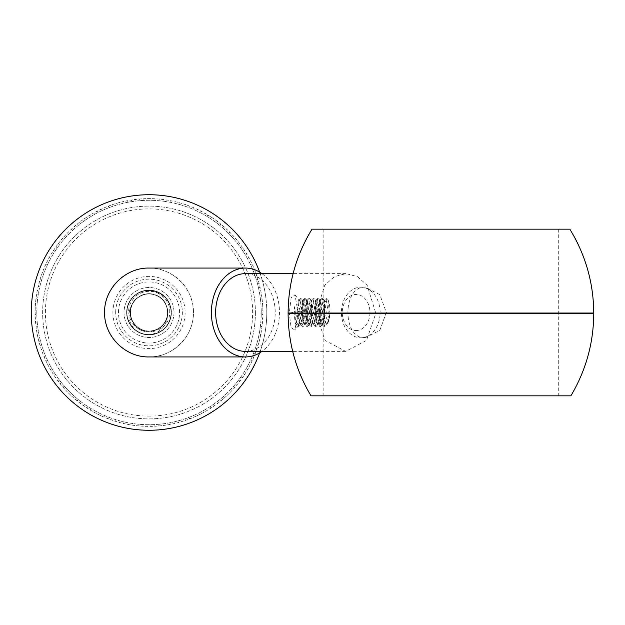<?xml version="1.0" encoding="UTF-8"?>
<svg xmlns="http://www.w3.org/2000/svg" width="625" height="625" viewBox="0 0 625 625"><rect width="100%" height="100%" fill="white"/><g stroke="black" fill="none" stroke-linecap="round" stroke-linejoin="round"><path stroke-width="0.47" stroke-dasharray="3.12 2.34" d="M296.969 310.594L298.383 301.102L299.812 300.766L301.555 311.773L298.766 325.312L295.797 324.266L295.141 322.609L294.195 313.383L294.484 306.766L295.266 312.031L296.922 311.875L296.922 313.234L295.453 313.312M288.109 313.031L289.289 313.031L291.07 327.492L294.812 330.047L298.148 313.031L294.977 294.922L291.141 297.742L289.289 313.031L294.164 312.172M295.445 313.32L297.328 318.703L296.953 313.234M298.141 313.633L316.148 313.633L316.141 313.031L298.148 313.031M570.867 395.828L310.984 395.828M316.148 313.633L325.008 340.406L345.648 351.383L366.5 340.406L375.703 313.633L593.75 313.633M569.852 229.172L312 229.172M593.75 313.031L375.719 313.031L367.156 285.195L357.43 276.633L345.938 273.617L334.461 276.609L324.758 285.172L316.141 313.031M375.719 313.031L375.703 313.633M531.148 229.172L323.156 229.172L531.148 229.172M531.148 395.828L323.156 395.828L531.148 395.828M327.867 299.477L327.758 299.273C329.445 302.578 330.164 307.477 329.914 313.977C329.289 320.688 328.094 323.969 326.336 323.805L325.234 322.789L324.227 317.719L324.422 304.734L326.656 298.609L327.906 299.562L329.281 311.258L326.867 324.445L324.797 326.391L320.359 312.508L322.641 298.609L323.555 299.477L324.969 311.25L322.555 324.453L320.484 326.391L316.047 312.5L318.328 298.609L319.242 299.477L320.656 311.258L318.242 324.445L316.172 326.391L311.734 312.5L314.016 298.609L314.93 299.477L316.344 311.258L313.93 324.453L311.859 326.391L307.422 312.5L309.703 298.609L310.617 299.477L312.031 311.25L309.617 324.445L307.547 326.391L303.109 312.492L305.391 298.609L306.305 299.477L307.719 311.258L305.312 324.445L303.234 326.391L298.797 312.5L301.078 298.609L301.992 299.477L303.406 311.25L300.992 324.453L298.922 326.391L295.406 320.023L294.484 306.766M326.656 323.891L324.922 322.188L325.383 323.086M365.227 337.773C342.164 339.344 342.156 285.656 365.227 287.227L379.789 294.617L386.352 312.492L379.805 330.359L365.227 337.773L360.766 337.773A25.273 19.359 -90 0 1 341.406 312.5A25.273 19.359 -90 0 1 360.766 287.227A25.273 19.359 -90 0 1 380.125 312.5A25.273 19.359 -90 0 1 360.766 337.773M356.125 330.555A18.055 13.828 90 0 0 368.102 303.477A18.055 13.828 90 0 0 344.148 303.477A18.055 13.828 90 0 0 356.125 330.555M296.969 310.523L299.055 322.188L300.875 323.891L304.703 312.5L303.031 301.109L302.359 301.742L303.367 322.188L305.188 323.891L309.016 312.508L307.344 301.109L306.672 301.742L307.68 322.188L309.5 323.891L313.328 312.508L311.656 301.109L310.984 301.742L311.984 322.188L313.812 323.891L317.641 312.508L315.969 301.109L315.297 301.742L316.297 322.188L318.125 323.891L321.953 312.5L320.281 301.109L319.609 301.742L320.609 322.188L322.438 323.891L326.266 312.5L324.586 301.109L323.922 301.742L324.922 322.188M329.914 313.977L328.023 322.188L326.195 323.891L322.367 312.5L324.039 301.109L324.711 301.742L323.711 322.188L321.883 323.891L318.055 312.5L319.727 301.109L320.398 301.742L319.398 322.188L317.57 323.891L313.742 312.5L315.414 301.109L316.086 301.742L315.086 322.188L313.258 323.891L309.43 312.5L311.109 301.109L311.773 301.742L310.773 322.188L308.953 323.891L305.117 312.5L306.797 301.109L307.461 301.742L306.461 322.188L304.641 323.891L300.805 312.508L302.484 301.109L303.148 301.742L302.148 322.188L300.328 323.891L297.328 318.703M298.141 311.469L301.555 311.789M295.258 312.031L295.516 313.289M295.141 322.609L295.891 324.445L297.961 326.391L302.398 312.5L300.117 298.609L299.203 299.477L297.789 311.25L300.203 324.445L302.273 326.391L306.711 312.5L304.43 298.609L303.516 299.477L302.102 311.25L304.516 324.445L306.586 326.391L311.023 312.5L308.742 298.617L307.828 299.477L306.414 311.25L308.828 324.445L310.898 326.383L315.336 312.5L313.055 298.609L312.141 299.477L310.727 311.25L313.141 324.445L315.211 326.391L319.648 312.492L317.367 298.609L316.453 299.477L315.039 311.25L317.445 324.445L319.523 326.391L323.961 312.5L321.68 298.609L320.766 299.477L319.352 311.25L321.766 324.445L323.836 326.391L328.273 312.5L325.992 298.609L325.078 299.477L324.227 317.719M245.43 351.383A38.883 29.789 90 0 0 275.211 313.031A38.883 29.789 90 0 0 245.43 273.617M261.914 273.617A44.438 34.047 -90 0 1 279.477 312.5A44.438 34.047 -90 0 1 261.914 351.383M149.016 268.062C172.773 267.562 193.961 288.742 193.461 312.5C193.961 336.258 172.773 357.438 149.016 356.938M193.461 312.5A44.438 44.438 0 0 0 126.797 274.016A44.438 44.438 0 0 0 126.797 350.984A44.438 44.438 0 0 0 193.461 312.5M155.062 198.781A113.883 113.883 0 0 0 151.508 198.648L151.086 199.211L151.086 198.641A113.883 113.883 0 0 0 147.531 198.633L147.125 199.211L147.109 198.633A113.883 113.883 0 0 0 143.562 198.75L143.172 199.344L143.141 198.773A113.883 113.883 0 0 0 139.594 199.008L139.227 199.617L139.172 199.047A113.883 113.883 0 0 0 135.641 199.406L135.297 200.023L135.219 199.461A113.883 113.883 0 0 0 131.703 199.945L131.375 200.57L131.281 200.008A113.883 113.883 0 0 0 127.781 200.617L127.484 201.258L127.367 200.695A113.883 113.883 0 0 0 123.891 201.43L123.617 202.078L123.477 201.523A113.883 113.883 0 0 0 120.031 202.375L119.773 203.031L119.625 202.477A113.883 113.883 0 0 0 116.203 203.453L115.977 204.117L115.797 203.57A113.883 113.883 0 0 0 112.422 204.664L112.211 205.336L112.016 204.797A113.883 113.883 0 0 0 108.68 206.008L108.492 206.688L108.281 206.156A113.883 113.883 0 0 0 104.984 207.477L104.828 208.164L104.594 207.641A113.883 113.883 0 0 0 101.344 209.078L101.211 209.773L100.961 209.258A113.883 113.883 0 0 0 97.766 210.805L97.656 211.5L97.391 210.992A113.883 113.883 0 0 0 94.25 212.656L94.164 213.359L93.875 212.859A113.883 113.883 0 0 0 90.797 214.625L90.734 215.328L90.438 214.844A113.883 113.883 0 0 0 87.414 216.719L87.375 217.422L87.062 216.945A113.883 113.883 0 0 0 84.109 218.93L84.102 219.633L83.766 219.172A113.883 113.883 0 0 0 80.883 221.25L80.898 221.953L80.547 221.5A113.883 113.883 0 0 0 77.742 223.68L77.781 224.391L77.414 223.945A113.883 113.883 0 0 0 74.688 226.227L74.75 226.93L74.367 226.5A113.883 113.883 0 0 0 71.719 228.875L71.805 229.57L71.414 229.156A113.883 113.883 0 0 0 68.852 231.617L68.961 232.32L68.547 231.914A113.883 113.883 0 0 0 66.078 234.469L66.211 235.164L65.789 234.773A113.883 113.883 0 0 0 63.406 237.406L63.562 238.102L63.125 237.727A113.883 113.883 0 0 0 60.836 240.445L61.281 240.797L60.57 240.773A113.883 113.883 0 0 0 58.375 243.562L58.578 244.242L58.117 243.898A113.883 113.883 0 0 0 56.023 246.773L56.25 247.438L55.781 247.117A113.883 113.883 0 0 0 53.789 250.055L54.039 250.719L53.555 250.406A113.883 113.883 0 0 0 51.664 253.414L51.938 254.07L51.445 253.781A113.883 113.883 0 0 0 49.664 256.852L49.961 257.492L49.453 257.219A113.883 113.883 0 0 0 47.781 260.352L48.102 260.984L47.586 260.727A113.883 113.883 0 0 0 46.023 263.914L46.359 264.539L45.844 264.297A113.883 113.883 0 0 0 44.391 267.539L44.914 267.758L44.227 267.93A113.883 113.883 0 0 0 42.883 271.219L43.414 271.422L42.734 271.617A113.883 113.883 0 0 0 41.508 274.953L41.914 275.531L41.367 275.352A113.883 113.883 0 0 0 40.266 278.727L40.688 279.289L40.141 279.125A113.883 113.883 0 0 0 39.148 282.539L39.594 283.094L39.039 282.945A113.883 113.883 0 0 0 38.172 286.391L38.727 286.516L38.078 286.805A113.883 113.883 0 0 0 37.328 290.281L37.805 290.797L37.25 290.695A113.883 113.883 0 0 0 36.617 294.188L37.18 294.273L36.555 294.609A113.883 113.883 0 0 0 36.047 298.125L36.562 298.609L36 298.539A113.883 113.883 0 0 0 35.617 302.078L36.148 302.539L35.578 302.492A113.883 113.883 0 0 0 35.32 306.039L35.867 306.484L35.297 306.461A113.883 113.883 0 0 0 35.164 310.008L35.734 310.016L35.156 310.43A113.883 113.883 0 0 0 35.148 313.984L35.727 314.391L35.156 314.406A113.883 113.883 0 0 0 35.266 317.961L35.836 317.922L35.289 318.383A113.883 113.883 0 0 0 35.531 321.922L36.133 322.289L35.562 322.344A113.883 113.883 0 0 0 35.93 325.883L36.547 326.227L35.977 326.297A113.883 113.883 0 0 0 36.461 329.82L37.023 329.727L36.531 330.234A113.883 113.883 0 0 0 37.133 333.734L37.688 333.625L37.219 334.148A113.883 113.883 0 0 0 37.945 337.625L38.594 337.906L38.039 338.039A113.883 113.883 0 0 0 38.891 341.492L39.438 341.336L39 341.898A113.883 113.883 0 0 0 39.969 345.312L40.508 345.141L40.094 345.719A113.883 113.883 0 0 0 41.18 349.102L41.852 349.305L41.32 349.5A113.883 113.883 0 0 0 42.523 352.844L43.203 353.023L42.672 353.234A113.883 113.883 0 0 0 44 356.531L44.688 356.695L44.156 356.922A113.883 113.883 0 0 0 45.594 360.172L46.289 360.305L45.773 360.555A113.883 113.883 0 0 0 47.32 363.75L47.828 363.492L47.516 364.125A113.883 113.883 0 0 0 49.172 367.273L49.875 367.359L49.375 367.641A113.883 113.883 0 0 0 51.148 370.719L51.852 370.781L51.359 371.086A113.883 113.883 0 0 0 53.234 374.102L53.711 373.789L53.469 374.453A113.883 113.883 0 0 0 55.445 377.406L55.906 377.078L55.688 377.75A113.883 113.883 0 0 0 57.766 380.633L58.219 380.289L58.023 380.969A113.883 113.883 0 0 0 60.203 383.773L60.641 383.414L60.469 384.102A113.883 113.883 0 0 0 62.742 386.836L63.445 386.773L63.016 387.148A113.883 113.883 0 0 0 65.391 389.797L66.094 389.711L65.68 390.109A113.883 113.883 0 0 0 68.141 392.672L68.836 392.562L68.438 392.969A113.883 113.883 0 0 0 70.984 395.445L71.367 395.023L71.297 395.734A113.883 113.883 0 0 0 73.93 398.117L74.617 397.961L74.242 398.391A113.883 113.883 0 0 0 76.961 400.688L77.641 400.5L77.289 400.953A113.883 113.883 0 0 0 80.086 403.148L80.758 402.938L80.422 403.398A113.883 113.883 0 0 0 83.289 405.5L83.953 405.266L83.633 405.742A113.883 113.883 0 0 0 86.578 407.734L87.234 407.484L86.93 407.961A113.883 113.883 0 0 0 89.938 409.852L90.586 409.578L90.297 410.07A113.883 113.883 0 0 0 93.367 411.859L94.008 411.562L93.734 412.063A113.883 113.883 0 0 0 96.875 413.742L97.5 413.422L97.25 413.93A113.883 113.883 0 0 0 100.438 415.5L101.055 415.156L100.82 415.68A113.883 113.883 0 0 0 104.062 417.133L104.664 416.766L104.445 417.297A113.883 113.883 0 0 0 107.742 418.633L108.336 418.25L108.133 418.789A113.883 113.883 0 0 0 111.469 420.008L112.047 419.609L111.867 420.148A113.883 113.883 0 0 0 115.242 421.258L115.406 420.711L115.648 421.383A113.883 113.883 0 0 0 119.062 422.367L119.609 421.922L119.469 422.477A113.883 113.883 0 0 0 122.914 423.344L123.445 422.883L123.32 423.445A113.883 113.883 0 0 0 126.797 424.188L127.312 423.711L127.211 424.273A113.883 113.883 0 0 0 130.711 424.898L131.211 424.398L131.125 424.969A113.883 113.883 0 0 0 134.641 425.469L135.125 424.953L135.062 425.523A113.883 113.883 0 0 0 138.594 425.898L139.055 425.367L139.016 425.938A113.883 113.883 0 0 0 142.555 426.195L143 425.648L142.977 426.219A113.883 113.883 0 0 0 146.531 426.352L146.953 425.789L146.953 426.359A113.883 113.883 0 0 0 150.508 426.367L150.906 425.789L150.922 426.367A113.883 113.883 0 0 0 154.477 426.25L154.859 425.656L154.898 426.227A113.883 113.883 0 0 0 158.445 425.992L158.805 425.383L158.867 425.953A113.883 113.883 0 0 0 162.398 425.594L162.32 425.031L162.82 425.539A113.883 113.883 0 0 0 166.336 425.055L166.656 424.43L166.75 424.992A113.883 113.883 0 0 0 170.258 424.383L170.555 423.742L170.672 424.305A113.883 113.883 0 0 0 174.148 423.57L174.422 422.922L174.555 423.477A113.883 113.883 0 0 0 178.008 422.625L178.266 421.969L178.414 422.523A113.883 113.883 0 0 0 181.836 421.547L182.062 420.883L182.234 421.43A113.883 113.883 0 0 0 185.617 420.336L185.828 419.664L186.016 420.203A113.883 113.883 0 0 0 189.359 418.992L189.547 418.313L189.758 418.844A113.883 113.883 0 0 0 193.055 417.523L193.211 416.836L193.438 417.359A113.883 113.883 0 0 0 196.688 415.922L196.828 415.227L197.07 415.742A113.883 113.883 0 0 0 200.273 414.195L200.383 413.5L200.648 414.008A113.883 113.883 0 0 0 203.789 412.344L203.875 411.641L204.156 412.141A113.883 113.883 0 0 0 207.242 410.375L206.945 409.891L207.602 410.156A113.883 113.883 0 0 0 210.617 408.281L210.656 407.578L210.977 408.055A113.883 113.883 0 0 0 213.922 406.07L213.937 405.367L214.273 405.828A113.883 113.883 0 0 0 217.148 403.75L217.141 403.047L217.492 403.5A113.883 113.883 0 0 0 220.297 401.32L220.258 400.609L220.625 401.055A113.883 113.883 0 0 0 223.352 398.773L223.289 398.07L223.672 398.5A113.883 113.883 0 0 0 226.32 396.125L226.234 395.43L226.625 395.844A113.883 113.883 0 0 0 229.188 393.383L229.078 392.68L229.484 393.086A113.883 113.883 0 0 0 231.961 390.531L231.828 389.836L232.25 390.227A113.883 113.883 0 0 0 234.633 387.594L234.477 386.898L234.914 387.273A113.883 113.883 0 0 0 237.203 384.555L236.758 384.203L237.469 384.227A113.883 113.883 0 0 0 239.664 381.438L239.461 380.758L239.922 381.102A113.883 113.883 0 0 0 242.016 378.227L241.789 377.562L242.258 377.883A113.883 113.883 0 0 0 244.25 374.945L244 374.281L244.484 374.594A113.883 113.883 0 0 0 246.375 371.586L245.883 371.297L246.594 371.219A113.883 113.883 0 0 0 248.375 368.148L248.078 367.508L248.578 367.781A113.883 113.883 0 0 0 250.258 364.648L249.938 364.016L250.453 364.273A113.883 113.883 0 0 0 252.016 361.086L251.672 360.461L252.195 360.703A113.883 113.883 0 0 0 253.648 357.461L253.289 356.852L253.812 357.07A113.883 113.883 0 0 0 255.156 353.781L254.625 353.578L255.305 353.383A113.883 113.883 0 0 0 256.531 350.047L256.125 349.469L256.672 349.648A113.883 113.883 0 0 0 257.773 346.273L257.352 345.711L257.898 345.875A113.883 113.883 0 0 0 258.891 342.461L258.445 341.906L259 342.055A113.883 113.883 0 0 0 259.867 338.609L259.312 338.484L259.961 338.195A113.883 113.883 0 0 0 260.711 334.719L260.227 334.203L260.789 334.305A113.883 113.883 0 0 0 261.414 330.812L260.922 330.312L261.484 330.391A113.883 113.883 0 0 0 261.984 326.875L261.469 326.391L262.039 326.461A113.883 113.883 0 0 0 262.422 322.922L261.891 322.461L262.461 322.508A113.883 113.883 0 0 0 262.719 318.961L262.164 318.516L262.742 318.539A113.883 113.883 0 0 0 262.875 314.992L262.305 314.562L262.883 314.57A113.883 113.883 0 0 0 262.891 311.016L262.32 311.031L262.883 310.594A113.883 113.883 0 0 0 262.766 307.039L262.18 306.656L262.75 306.617A113.883 113.883 0 0 0 262.508 303.078L261.906 302.711L262.469 302.656A113.883 113.883 0 0 0 262.109 299.117L261.492 298.773L262.062 298.703A113.883 113.883 0 0 0 261.57 295.18L260.945 294.859L261.508 294.766A113.883 113.883 0 0 0 260.898 291.266L260.266 290.961L260.82 290.852A113.883 113.883 0 0 0 260.094 287.375L259.539 287.508L260 286.961A113.883 113.883 0 0 0 259.148 283.508L258.602 283.664L259.039 283.102A113.883 113.883 0 0 0 258.07 279.688L257.398 279.453L257.945 279.281A113.883 113.883 0 0 0 256.859 275.898L256.18 275.695L256.719 275.5A113.883 113.883 0 0 0 255.516 272.156L254.984 272.367L255.367 271.766A113.883 113.883 0 0 0 254.039 268.469L253.352 268.305L253.875 268.078A113.883 113.883 0 0 0 252.438 264.828L251.75 264.695L252.266 264.445A113.883 113.883 0 0 0 250.711 261.25L250.016 261.133L250.523 260.875A113.883 113.883 0 0 0 248.859 257.727L248.367 258.008L248.656 257.359A113.883 113.883 0 0 0 246.891 254.281L246.188 254.219L246.672 253.914A113.883 113.883 0 0 0 244.797 250.898L244.094 250.859L244.57 250.547A113.883 113.883 0 0 0 242.594 247.594L241.883 247.578L242.352 247.25A113.883 113.883 0 0 0 240.266 244.367L239.562 244.375L240.016 244.031A113.883 113.883 0 0 0 237.836 241.227L237.398 241.586L237.57 240.898A113.883 113.883 0 0 0 235.297 238.164L234.867 238.547L235.016 237.852A113.883 113.883 0 0 0 232.648 235.203L231.945 235.289L232.359 234.891A113.883 113.883 0 0 0 229.898 232.328L229.5 232.734L229.602 232.031A113.883 113.883 0 0 0 227.055 229.555L226.672 229.977L226.742 229.266A113.883 113.883 0 0 0 224.109 226.883L223.422 227.039L223.789 226.609A113.883 113.883 0 0 0 221.078 224.312L220.391 224.5L220.75 224.047A113.883 113.883 0 0 0 217.953 221.852L217.281 222.062L217.617 221.602A113.883 113.883 0 0 0 214.75 219.5L214.078 219.734L214.406 219.258A113.883 113.883 0 0 0 211.461 217.266L210.805 217.516L211.109 217.039A113.883 113.883 0 0 0 208.102 215.148L207.453 215.422L207.742 214.93A113.883 113.883 0 0 0 204.664 213.141L204.023 213.438L204.297 212.938A113.883 113.883 0 0 0 201.164 211.258L200.914 211.766L200.789 211.07A113.883 113.883 0 0 0 197.602 209.5L196.984 209.844L197.219 209.32A113.883 113.883 0 0 0 193.977 207.867L193.367 208.234L193.586 207.703A113.883 113.883 0 0 0 190.297 206.367L189.703 206.75L189.906 206.211A113.883 113.883 0 0 0 186.57 204.992L185.992 205.391L186.172 204.852A113.883 113.883 0 0 0 182.797 203.742L182.227 204.164L182.391 203.617A113.883 113.883 0 0 0 178.977 202.633L178.43 203.078L178.57 202.523A113.883 113.883 0 0 0 175.125 201.656L174.594 202.117L174.711 201.555A113.883 113.883 0 0 0 171.242 200.813L170.727 201.289L170.828 200.727A113.883 113.883 0 0 0 167.328 200.102L166.828 200.602L166.914 200.031A113.883 113.883 0 0 0 163.398 199.531L162.914 200.047L162.977 199.477A113.883 113.883 0 0 0 159.445 199.102L158.977 199.633L159.023 199.062A113.883 113.883 0 0 0 155.477 198.805L155.031 199.352L155.062 198.781A113.883 113.883 0 0 0 151.508 198.648L151.086 199.211L151.086 198.641A113.883 113.883 0 0 0 147.531 198.633L147.125 199.211L147.109 198.633A113.883 113.883 0 0 0 143.562 198.75L143.172 199.344L143.141 198.773A113.883 113.883 0 0 0 139.594 199.008L139.227 199.617L139.172 199.047A113.883 113.883 0 0 0 135.641 199.406L135.297 200.023L135.219 199.461A113.883 113.883 0 0 0 131.703 199.945L131.375 200.57L131.281 200.008A113.883 113.883 0 0 0 127.781 200.617L127.484 201.258L127.367 200.695A113.883 113.883 0 0 0 123.891 201.43L123.617 202.078L123.477 201.523A113.883 113.883 0 0 0 120.031 202.375L119.773 203.031L119.625 202.477A113.883 113.883 0 0 0 116.203 203.453L115.977 204.117L115.797 203.57A113.883 113.883 0 0 0 112.422 204.664L112.211 205.336L112.016 204.797A113.883 113.883 0 0 0 108.68 206.008L108.492 206.688L108.281 206.156A113.883 113.883 0 0 0 104.984 207.477L104.828 208.164L104.594 207.641A113.883 113.883 0 0 0 101.344 209.078L101.211 209.773L100.961 209.258A113.883 113.883 0 0 0 97.766 210.805L97.656 211.5L97.391 210.992A113.883 113.883 0 0 0 94.25 212.656L94.164 213.359L93.875 212.859A113.883 113.883 0 0 0 90.797 214.625L90.734 215.328L90.438 214.844A113.883 113.883 0 0 0 87.414 216.719L87.375 217.422L87.062 216.945A113.883 113.883 0 0 0 84.109 218.93L84.102 219.633L83.766 219.172A113.883 113.883 0 0 0 80.883 221.25L80.898 221.953L80.547 221.5A113.883 113.883 0 0 0 77.742 223.68L77.781 224.391L77.414 223.945A113.883 113.883 0 0 0 74.688 226.227L74.75 226.93L74.367 226.5A113.883 113.883 0 0 0 71.719 228.875L71.805 229.57L71.414 229.156A113.883 113.883 0 0 0 68.852 231.617L68.961 232.32L68.547 231.914A113.883 113.883 0 0 0 66.078 234.469L66.211 235.164L65.789 234.773A113.883 113.883 0 0 0 63.406 237.406L63.562 238.102L63.125 237.727A113.883 113.883 0 0 0 60.836 240.445L61.281 240.797L60.57 240.773A113.883 113.883 0 0 0 58.375 243.562L58.578 244.242L58.117 243.898A113.883 113.883 0 0 0 56.023 246.773L56.25 247.438L55.781 247.117A113.883 113.883 0 0 0 53.789 250.055L54.039 250.719L53.555 250.406A113.883 113.883 0 0 0 51.664 253.414L51.938 254.07L51.445 253.781A113.883 113.883 0 0 0 49.664 256.852L49.961 257.492L49.453 257.219A113.883 113.883 0 0 0 47.781 260.352L48.102 260.984L47.586 260.727A113.883 113.883 0 0 0 46.023 263.914L46.359 264.539L45.844 264.297A113.883 113.883 0 0 0 44.391 267.539L44.914 267.758L44.227 267.93A113.883 113.883 0 0 0 42.883 271.219L43.414 271.422L42.734 271.617A113.883 113.883 0 0 0 41.508 274.953L41.914 275.531L41.367 275.352A113.883 113.883 0 0 0 40.266 278.727L40.688 279.289L40.141 279.125A113.883 113.883 0 0 0 39.148 282.539L39.594 283.094L39.039 282.945A113.883 113.883 0 0 0 38.172 286.391L38.727 286.516L38.078 286.805A113.883 113.883 0 0 0 37.328 290.281L37.805 290.797L37.25 290.695A113.883 113.883 0 0 0 36.617 294.188L37.18 294.273L36.555 294.609A113.883 113.883 0 0 0 36.047 298.125L36.562 298.609L36 298.539A113.883 113.883 0 0 0 35.617 302.078L36.148 302.539L35.578 302.492A113.883 113.883 0 0 0 35.32 306.039L35.867 306.484L35.297 306.461A113.883 113.883 0 0 0 35.164 310.008L35.734 310.016L35.156 310.43A113.883 113.883 0 0 0 35.148 313.984L35.727 314.391L35.156 314.406A113.883 113.883 0 0 0 35.266 317.961L35.836 317.922L35.289 318.383A113.883 113.883 0 0 0 35.531 321.922L36.133 322.289L35.562 322.344A113.883 113.883 0 0 0 35.93 325.883L36.547 326.227L35.977 326.297A113.883 113.883 0 0 0 36.461 329.82L37.023 329.727L36.531 330.234A113.883 113.883 0 0 0 37.133 333.734L37.688 333.625L37.219 334.148A113.883 113.883 0 0 0 37.945 337.625L38.594 337.906L38.039 338.039A113.883 113.883 0 0 0 38.891 341.492L39.438 341.336L39 341.898A113.883 113.883 0 0 0 39.969 345.312L40.508 345.141L40.094 345.719A113.883 113.883 0 0 0 41.18 349.102L41.852 349.305L41.32 349.5A113.883 113.883 0 0 0 42.523 352.844L43.203 353.023L42.672 353.234A113.883 113.883 0 0 0 44 356.531L44.688 356.695L44.156 356.922A113.883 113.883 0 0 0 45.594 360.172L46.289 360.305L45.773 360.555A113.883 113.883 0 0 0 47.32 363.75L47.828 363.492L47.516 364.125A113.883 113.883 0 0 0 49.172 367.273L49.875 367.359L49.375 367.641A113.883 113.883 0 0 0 51.148 370.719L51.852 370.781L51.359 371.086A113.883 113.883 0 0 0 53.234 374.102L53.711 373.789L53.469 374.453A113.883 113.883 0 0 0 55.445 377.406L55.906 377.078L55.688 377.75A113.883 113.883 0 0 0 57.766 380.633L58.219 380.289L58.023 380.969A113.883 113.883 0 0 0 60.203 383.773L60.641 383.414L60.469 384.102A113.883 113.883 0 0 0 62.742 386.836L63.445 386.773L63.016 387.148A113.883 113.883 0 0 0 65.391 389.797L66.094 389.711L65.68 390.109A113.883 113.883 0 0 0 68.141 392.672L68.836 392.562L68.438 392.969A113.883 113.883 0 0 0 70.984 395.445L71.367 395.023L71.297 395.734A113.883 113.883 0 0 0 73.93 398.117L74.617 397.961L74.242 398.391A113.883 113.883 0 0 0 76.961 400.688L77.641 400.5L77.289 400.953A113.883 113.883 0 0 0 80.086 403.148L80.758 402.938L80.422 403.398A113.883 113.883 0 0 0 83.289 405.5L83.953 405.266L83.633 405.742A113.883 113.883 0 0 0 86.578 407.734L87.234 407.484L86.93 407.961A113.883 113.883 0 0 0 89.938 409.852L90.586 409.578L90.297 410.07A113.883 113.883 0 0 0 93.367 411.859L94.008 411.562L93.734 412.063A113.883 113.883 0 0 0 96.875 413.742L97.5 413.422L97.25 413.93A113.883 113.883 0 0 0 100.438 415.5L101.055 415.156L100.82 415.68A113.883 113.883 0 0 0 104.062 417.133L104.664 416.766L104.445 417.297A113.883 113.883 0 0 0 107.742 418.633L108.336 418.25L108.133 418.789A113.883 113.883 0 0 0 111.469 420.008L112.047 419.609L111.867 420.148A113.883 113.883 0 0 0 115.242 421.258L115.406 420.711L115.648 421.383A113.883 113.883 0 0 0 119.062 422.367L119.609 421.922L119.469 422.477A113.883 113.883 0 0 0 122.914 423.344L123.445 422.883L123.32 423.445A113.883 113.883 0 0 0 126.797 424.188L127.312 423.711L127.211 424.273A113.883 113.883 0 0 0 130.711 424.898L131.211 424.398L131.125 424.969A113.883 113.883 0 0 0 134.641 425.469L135.125 424.953L135.062 425.523A113.883 113.883 0 0 0 138.594 425.898L139.055 425.367L139.016 425.938A113.883 113.883 0 0 0 142.555 426.195L143 425.648L142.977 426.219A113.883 113.883 0 0 0 146.531 426.352L146.953 425.789L146.953 426.359A113.883 113.883 0 0 0 150.508 426.367L150.906 425.789L150.922 426.367A113.883 113.883 0 0 0 154.477 426.25L154.859 425.656L154.898 426.227A113.883 113.883 0 0 0 158.445 425.992L158.805 425.383L158.867 425.953A113.883 113.883 0 0 0 162.398 425.594L162.32 425.031L162.82 425.539A113.883 113.883 0 0 0 166.336 425.055L166.656 424.43L166.75 424.992A113.883 113.883 0 0 0 170.258 424.383L170.555 423.742L170.672 424.305A113.883 113.883 0 0 0 174.148 423.57L174.422 422.922L174.555 423.477A113.883 113.883 0 0 0 178.008 422.625L178.266 421.969L178.414 422.523A113.883 113.883 0 0 0 181.836 421.547L182.062 420.883L182.234 421.43A113.883 113.883 0 0 0 185.617 420.336L185.828 419.664L186.016 420.203A113.883 113.883 0 0 0 189.359 418.992L189.547 418.313L189.758 418.844A113.883 113.883 0 0 0 193.055 417.523L193.211 416.836L193.438 417.359A113.883 113.883 0 0 0 196.688 415.922L196.828 415.227L197.07 415.742A113.883 113.883 0 0 0 200.273 414.195L200.383 413.5L200.648 414.008A113.883 113.883 0 0 0 203.789 412.344L203.875 411.641L204.156 412.141A113.883 113.883 0 0 0 207.242 410.375L206.945 409.891L207.602 410.156A113.883 113.883 0 0 0 210.617 408.281L210.656 407.578L210.977 408.055A113.883 113.883 0 0 0 213.922 406.07L213.937 405.367L214.273 405.828A113.883 113.883 0 0 0 217.148 403.75L217.141 403.047L217.492 403.5A113.883 113.883 0 0 0 220.297 401.32L220.258 400.609L220.625 401.055A113.883 113.883 0 0 0 223.352 398.773L223.289 398.07L223.672 398.5A113.883 113.883 0 0 0 226.32 396.125L226.234 395.43L226.625 395.844A113.883 113.883 0 0 0 229.188 393.383L229.078 392.68L229.484 393.086A113.883 113.883 0 0 0 231.961 390.531L231.828 389.836L232.25 390.227A113.883 113.883 0 0 0 234.633 387.594L234.477 386.898L234.914 387.273A113.883 113.883 0 0 0 237.203 384.555L236.758 384.203L237.469 384.227A113.883 113.883 0 0 0 239.664 381.438L239.461 380.758L239.922 381.102A113.883 113.883 0 0 0 242.016 378.227L241.789 377.562L242.258 377.883A113.883 113.883 0 0 0 244.25 374.945L244 374.281L244.484 374.594A113.883 113.883 0 0 0 246.375 371.586L245.883 371.297L246.594 371.219A113.883 113.883 0 0 0 248.375 368.148L248.078 367.508L248.578 367.781A113.883 113.883 0 0 0 250.258 364.648L249.938 364.016L250.453 364.273A113.883 113.883 0 0 0 252.016 361.086L251.672 360.461L252.195 360.703A113.883 113.883 0 0 0 253.648 357.461L253.289 356.852L253.812 357.07A113.883 113.883 0 0 0 255.156 353.781L254.625 353.578L255.305 353.383A113.883 113.883 0 0 0 256.531 350.047L256.125 349.469L256.672 349.648A113.883 113.883 0 0 0 257.773 346.273L257.352 345.711L257.898 345.875A113.883 113.883 0 0 0 258.891 342.461L258.445 341.906L259 342.055A113.883 113.883 0 0 0 259.867 338.609L259.312 338.484L259.961 338.195A113.883 113.883 0 0 0 260.711 334.719L260.227 334.203L260.789 334.305A113.883 113.883 0 0 0 261.414 330.812L260.922 330.312L261.484 330.391A113.883 113.883 0 0 0 261.984 326.875L261.469 326.391L262.039 326.461A113.883 113.883 0 0 0 262.422 322.922L261.891 322.461L262.461 322.508A113.883 113.883 0 0 0 262.719 318.961L262.164 318.516L262.742 318.539A113.883 113.883 0 0 0 262.875 314.992L262.305 314.562L262.883 314.57A113.883 113.883 0 0 0 262.891 311.016L262.32 311.031L262.883 310.594A113.883 113.883 0 0 0 262.766 307.039L262.18 306.656L262.75 306.617A113.883 113.883 0 0 0 262.508 303.078L261.906 302.711L262.469 302.656A113.883 113.883 0 0 0 262.109 299.117L261.492 298.773L262.062 298.703A113.883 113.883 0 0 0 261.57 295.18L260.945 294.859L261.508 294.766A113.883 113.883 0 0 0 260.898 291.266L260.266 290.961L260.82 290.852A113.883 113.883 0 0 0 260.094 287.375L259.539 287.508L260 286.961A113.883 113.883 0 0 0 259.148 283.508L258.602 283.664L259.039 283.102A113.883 113.883 0 0 0 258.07 279.688L257.398 279.453L257.945 279.281A113.883 113.883 0 0 0 256.859 275.898L256.18 275.695L256.719 275.5A113.883 113.883 0 0 0 255.516 272.156L254.984 272.367L255.367 271.766A113.883 113.883 0 0 0 254.039 268.469L253.352 268.305L253.875 268.078A113.883 113.883 0 0 0 252.438 264.828L251.75 264.695L252.266 264.445A113.883 113.883 0 0 0 250.711 261.25L250.016 261.133L250.523 260.875A113.883 113.883 0 0 0 248.859 257.727L248.367 258.008L248.656 257.359A113.883 113.883 0 0 0 246.891 254.281L246.188 254.219L246.672 253.914A113.883 113.883 0 0 0 244.797 250.898L244.094 250.859L244.57 250.547A113.883 113.883 0 0 0 242.594 247.594L241.883 247.578L242.352 247.25A113.883 113.883 0 0 0 240.266 244.367L239.562 244.375L240.016 244.031A113.883 113.883 0 0 0 237.836 241.227L237.398 241.586L237.57 240.898A113.883 113.883 0 0 0 235.297 238.164L234.867 238.547L235.016 237.852A113.883 113.883 0 0 0 232.648 235.203L231.945 235.289L232.359 234.891A113.883 113.883 0 0 0 229.898 232.328L229.5 232.734L229.602 232.031A113.883 113.883 0 0 0 227.055 229.555L226.672 229.977L226.742 229.266A113.883 113.883 0 0 0 224.109 226.883L223.422 227.039L223.789 226.609A113.883 113.883 0 0 0 221.078 224.312L220.391 224.5L220.75 224.047A113.883 113.883 0 0 0 217.953 221.852L217.281 222.062L217.617 221.602A113.883 113.883 0 0 0 214.75 219.5L214.078 219.734L214.406 219.258A113.883 113.883 0 0 0 211.461 217.266L210.805 217.516L211.109 217.039A113.883 113.883 0 0 0 208.102 215.148L207.453 215.422L207.742 214.93A113.883 113.883 0 0 0 204.664 213.141L204.023 213.438L204.297 212.938A113.883 113.883 0 0 0 201.164 211.258L200.914 211.766L200.789 211.07A113.883 113.883 0 0 0 197.602 209.5L196.984 209.844L197.219 209.32A113.883 113.883 0 0 0 193.977 207.867L193.367 208.234L193.586 207.703A113.883 113.883 0 0 0 190.297 206.367L189.703 206.75L189.906 206.211A113.883 113.883 0 0 0 186.57 204.992L185.992 205.391L186.172 204.852A113.883 113.883 0 0 0 182.797 203.742L182.227 204.164L182.391 203.617A113.883 113.883 0 0 0 178.977 202.633L178.43 203.078L178.57 202.523A113.883 113.883 0 0 0 175.125 201.656L174.594 202.117L174.711 201.555A113.883 113.883 0 0 0 171.242 200.813L170.727 201.289L170.828 200.727A113.883 113.883 0 0 0 167.328 200.102L166.828 200.602L166.914 200.031A113.883 113.883 0 0 0 163.398 199.531L162.914 200.047L162.977 199.477A113.883 113.883 0 0 0 159.445 199.102L158.977 199.633L159.023 199.062A113.883 113.883 0 0 0 155.477 198.805L155.031 199.352L155.062 198.781M261.234 312.5A112.211 112.211 0 0 0 92.914 215.32A112.211 112.211 0 0 0 92.914 409.68A112.211 112.211 0 0 0 261.234 312.5A112.211 112.211 0 0 0 92.914 215.32A112.211 112.211 0 0 0 92.914 409.68A112.211 112.211 0 0 0 261.234 312.5A112.211 112.211 0 0 1 92.914 409.68A112.211 112.211 0 0 1 92.914 215.32A112.211 112.211 0 0 1 261.234 312.5A112.211 112.211 0 0 1 92.914 409.68A112.211 112.211 0 0 1 92.914 215.32A112.211 112.211 0 0 1 261.234 312.5M255.398 312.5A106.383 106.383 0 0 1 95.828 404.625A106.383 106.383 0 0 1 95.828 220.375A106.383 106.383 0 0 1 255.398 312.5A106.383 106.383 0 0 0 149.016 206.117A106.383 106.383 0 0 0 42.641 312.5A106.383 106.383 0 0 0 149.016 418.883A106.383 106.383 0 0 0 255.398 312.5M259.648 272.125A117.766 117.766 0 0 1 259.648 352.875M266.789 312.5A117.766 117.766 0 0 1 90.133 414.492A117.766 117.766 0 0 1 90.133 210.508A117.766 117.766 0 0 1 266.789 312.5M115.688 312.5A33.328 33.328 0 0 1 165.688 283.633A33.328 33.328 0 0 1 165.688 341.367A33.328 33.328 0 0 1 115.688 312.5A33.328 33.328 0 0 0 165.688 341.367A33.328 33.328 0 0 0 165.688 283.633A33.328 33.328 0 0 0 115.688 312.5M133.984 323.93C143.773 339.297 169.898 330.781 169.641 312.852C171.305 295.195 148.016 283.836 134.812 295.414C147.695 283.578 170.93 293.617 171.195 311.062C173.18 328.422 151.43 341.336 137.141 331.281C121.945 322.695 124.281 297.484 140.805 291.852C156.703 284.602 175.695 301.305 170.547 318C167.078 335.102 142.375 340.664 131.914 326.688C120.117 313.805 130.133 290.578 147.609 290.328C164.945 288.344 177.852 310.125 167.797 324.383C159.18 339.594 134 337.234 128.359 320.688C121.125 304.805 137.859 285.805 154.523 290.977C171.648 294.469 177.18 319.148 163.188 329.617C150.312 341.406 127.078 331.359 126.844 313.906C124.883 296.539 146.648 283.664 160.93 293.742C176.109 302.344 173.727 327.555 157.203 333.156C141.289 340.383 122.32 323.656 127.5 306.961C130.992 289.867 155.703 284.352 166.141 298.336C177.914 311.242 167.891 334.453 150.383 334.68A22.219 22.219 0 0 0 170.586 307.148A22.219 22.219 0 0 0 144.984 290.648A22.219 22.219 0 0 0 126.961 315.203A22.219 22.219 0 0 0 150.383 334.68C160.109 332.5 165.789 326.523 167.422 316.758A18.891 18.891 0 0 1 154.383 330.609C166.984 324.852 170.602 315.578 165.227 302.805C156.516 292.031 146.641 290.836 135.602 299.203C127.328 310.328 128.617 320.195 139.484 328.805C152.305 334.047 161.531 330.344 167.18 317.695C169.078 303.961 163.195 295.938 149.531 293.617C135.766 295.188 129.453 302.883 130.602 316.695C135.555 329.641 144.57 333.836 157.656 329.297C168.969 321.289 170.797 311.508 163.133 299.953C152.57 290.992 142.648 291.656 133.359 301.938C127.305 314.406 130.414 323.852 142.68 330.289C156.258 333.062 164.641 327.703 167.828 314.211C167.133 300.375 159.859 293.594 146.008 293.852C132.773 297.961 128 306.695 131.711 320.055C138.977 331.852 148.617 334.297 160.641 327.391C170.258 317.414 170.227 307.469 160.562 297.547C148.508 290.695 138.875 293.203 131.664 305.055A18.891 18.891 0 0 0 133.984 323.93C127.227 311.828 129.797 302.219 141.688 295.094C155.086 291.562 163.758 296.438 167.703 309.711C167.797 323.578 160.922 330.766 147.062 331.289C133.625 327.93 128.375 319.484 131.305 305.945C137.898 293.75 147.383 290.758 159.766 296.969C169.945 306.383 170.484 316.32 161.383 326.773C149.742 334.281 139.984 332.336 132.125 320.938C127.734 307.789 132.039 298.82 145.055 294.031C158.867 293.055 166.484 299.461 167.891 313.242C165.406 326.875 157.312 332.664 143.609 330.594C131.016 324.805 127.43 315.523 132.836 302.758C141.578 292.016 151.453 290.836 162.469 299.242C170.719 310.383 169.398 320.242 158.516 328.828C145.68 334.039 136.453 330.312 130.844 317.641C128.984 303.914 134.883 295.906 148.547 293.617C162.32 295.219 168.609 302.93 167.422 316.758M118.469 312.5A30.555 30.555 0 0 1 164.297 286.039A30.555 30.555 0 0 1 164.297 338.961A30.555 30.555 0 0 1 118.469 312.5M154.383 330.609C137.398 337.219 121.352 314.875 132.195 300.578C141.289 285.344 166.812 290 170.586 307.148C167.211 289.977 142.547 284.312 132 298.211C120.125 311.016 130 334.312 147.477 334.664C164.797 336.75 177.844 315.047 167.867 300.727C159.344 285.469 134.141 287.68 128.406 304.188C121.078 320.031 137.703 339.133 154.406 334.055C171.547 330.656 177.219 306.008 163.281 295.461C150.477 283.602 127.18 293.523 126.852 310.969C124.797 328.328 146.492 341.32 160.828 331.32C176.055 322.805 173.812 297.586 157.312 291.883C141.438 284.578 122.383 301.203 127.469 317.922C130.875 335.039 155.555 340.688 166.07 326.75C177.922 313.906 167.984 290.648 150.508 290.328C133.18 288.289 120.188 310.023 130.203 324.32C138.766 339.555 163.953 337.281 169.648 320.758C176.938 304.906 160.266 285.844 143.586 290.953C126.453 294.398 120.82 319.047 134.812 329.586A22.219 22.219 0 0 1 134.812 295.414A22.219 22.219 0 0 1 165.203 297.273A22.219 22.219 0 0 1 165.203 327.727A22.219 22.219 0 0 1 134.812 329.586C128.273 322.078 127.219 313.906 131.664 305.055M174.016 312.5A25 25 0 0 1 136.523 334.148A25 25 0 0 1 136.523 290.852A25 25 0 0 1 174.016 312.5A25 25 0 0 0 136.523 290.852A25 25 0 0 0 136.523 334.148A25 25 0 0 0 174.016 312.5M294.172 313.375L288.109 313.633M301.531 313.32L298.148 313.633M45.414 312.5A103.602 103.602 0 0 1 200.82 222.773A103.602 103.602 0 0 1 200.82 402.227A103.602 103.602 0 0 1 45.414 312.5M112.914 312.5A36.109 36.109 0 0 0 167.07 343.773A36.109 36.109 0 0 0 167.07 281.227A36.109 36.109 0 0 0 112.914 312.5M323.156 229.172L323.156 395.828M558.695 229.172L558.695 395.828M360.766 287.227L365.227 287.227M324.586 301.109L324.039 301.109M320.281 301.109L319.727 301.109M315.969 301.109L315.414 301.109M311.656 301.109L311.109 301.109M307.344 301.109L306.797 301.109M303.031 301.109L302.484 301.109M326.703 323.891L326.195 323.891M322.438 323.891L321.883 323.891M318.125 323.891L317.57 323.891M313.812 323.891L313.258 323.891M309.5 323.891L308.953 323.891M305.188 323.891L304.641 323.891M300.875 323.891L300.328 323.891M298.766 325.312L294.82 330.039M294.984 294.93L299.812 300.766M299.039 322.164L300.195 324.438M302.352 301.766L303.508 299.484M303.352 322.164L304.508 324.438M306.664 301.766L307.828 299.484M307.664 322.164L308.82 324.445M310.977 301.758L312.141 299.484M311.977 322.172L313.133 324.445M315.289 301.758L316.453 299.484M316.289 322.172L317.453 324.445M319.602 301.758L320.766 299.477M320.609 322.18L321.766 324.445M323.922 301.75L325.078 299.477M299.195 299.484L298.281 301.289M297.961 326.391L298.922 326.391M302.273 326.391L303.234 326.391M306.586 326.391L307.547 326.391M310.898 326.391L311.859 326.391M315.211 326.391L316.172 326.391M319.523 326.391L320.484 326.391M323.836 326.391L324.797 326.391M300.117 298.609L301.078 298.609M304.43 298.609L305.391 298.609M308.742 298.609L309.703 298.609M313.055 298.609L314.016 298.609M317.367 298.609L318.328 298.609M321.68 298.609L322.641 298.609M325.992 298.609L326.812 298.609M328.023 322.18L326.867 324.445M324.711 301.75L323.555 299.477M323.711 322.18L322.555 324.445M320.398 301.75L319.242 299.477M319.398 322.18L318.242 324.445M316.086 301.75L314.93 299.477M315.086 322.18L313.93 324.445M311.773 301.75L310.617 299.477M310.773 322.18L309.617 324.445M307.461 301.75L306.305 299.477M306.461 322.188L305.305 324.445M303.148 301.742L301.992 299.477M302.148 322.188L301 324.445M345.93 273.617L293.109 273.617M345.648 351.383L292.695 351.383"/><path stroke-width="0.94" d="M310.984 395.828L570.867 395.828C585.922 370.492 593.547 343.102 593.75 313.633L288.109 313.633C288.305 343.102 295.938 370.492 310.984 395.828M593.75 313.031L288.109 313.031C288.32 282.875 296.289 254.922 312 229.172L569.852 229.172C585.57 254.922 593.531 282.875 593.75 313.031L593.75 313.633M293.109 273.617L245.43 273.617A38.883 29.789 90 0 0 215.641 312.5A38.883 29.789 90 0 0 245.43 351.383L292.695 351.383M261.914 351.383A44.438 34.047 -90 0 1 245.43 356.938A44.438 34.047 -90 0 1 211.383 312.5A44.438 34.047 -90 0 1 245.43 268.062A44.438 34.047 -90 0 1 261.914 273.617M245.43 356.938L149.016 356.938C125.266 357.438 104.078 336.258 104.578 312.5C104.078 288.742 125.266 267.562 149.016 268.062L245.43 268.062M259.648 352.875A117.766 117.766 0 0 1 78.664 406.945A117.766 117.766 0 0 1 78.664 218.055A117.766 117.766 0 0 1 259.648 272.125M288.109 313.031L288.109 313.633"/></g></svg>
